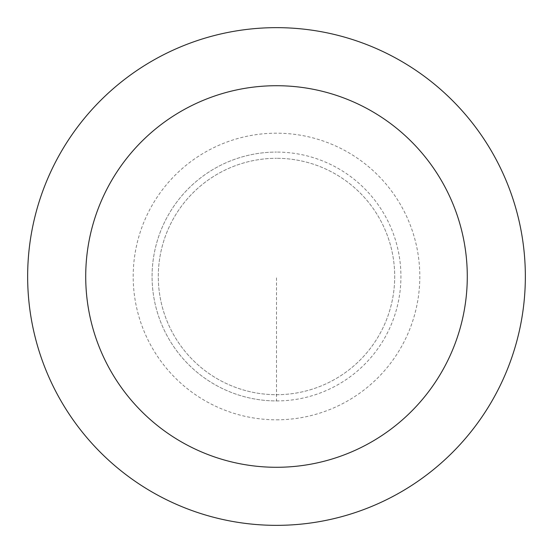 <?xml version="1.0" encoding="UTF-8"?>
<svg xmlns="http://www.w3.org/2000/svg" width="553" height="553" viewBox="0 0 553 553"><rect width="100%" height="100%" fill="white"/><g stroke="black" fill="none" stroke-linecap="round" stroke-linejoin="round"><path stroke-width="0.41" stroke-dasharray="2.77 2.07" d="M276.5 400.925A124.425 124.425 0 0 0 400.925 276.5A124.425 124.425 0 0 0 276.5 152.075A124.425 124.425 0 0 1 400.925 276.5A124.425 124.425 0 0 1 276.5 400.925A124.425 124.425 0 0 1 152.075 276.5A124.425 124.425 0 0 1 276.5 152.075A124.425 124.425 0 0 0 152.075 276.5A124.425 124.425 0 0 0 276.5 400.925L276.5 276.5M276.5 394.704A118.204 118.204 0 0 0 394.704 276.5A118.204 118.204 0 0 0 276.5 158.296A118.204 118.204 0 0 1 394.704 276.5A118.204 118.204 0 0 1 276.5 394.704A118.204 118.204 0 0 1 158.296 276.5A118.204 118.204 0 0 1 276.5 158.296A118.204 118.204 0 0 0 158.296 276.5A118.204 118.204 0 0 0 276.5 394.704M276.5 525.35A248.85 248.85 0 0 0 525.35 276.5A248.85 248.85 0 0 0 276.5 27.65A248.85 248.85 0 0 0 27.65 276.5A248.85 248.85 0 0 0 276.5 525.35M276.5 419.81A143.31 143.31 0 0 0 419.81 276.5A143.31 143.31 0 0 0 276.5 133.19A143.31 143.31 0 0 0 133.19 276.5A143.31 143.31 0 0 0 276.5 419.81"/><path stroke-width="0.83" d="M276.5 525.35A248.85 248.85 0 0 0 525.35 276.5A248.85 248.85 0 0 0 276.5 27.65A248.85 248.85 0 0 0 27.65 276.5A248.85 248.85 0 0 0 276.5 525.35M276.5 467.285A190.785 190.785 0 0 0 467.285 276.5A190.785 190.785 0 0 0 276.5 85.715A190.785 190.785 0 0 0 85.715 276.5A190.785 190.785 0 0 0 276.5 467.285"/></g></svg>
